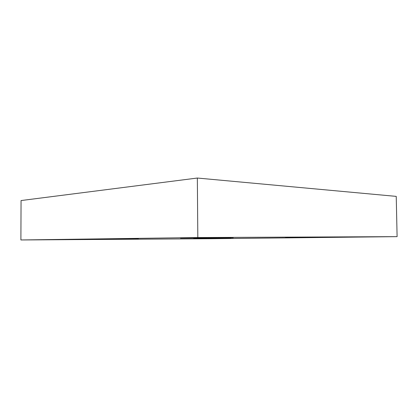 <?xml version="1.0" encoding="UTF-8"?>
<svg xmlns="http://www.w3.org/2000/svg" width="418" height="418" viewBox="0 0 418 418"><rect width="100%" height="100%" fill="white"/><g stroke="black" fill="none" stroke-linecap="round" stroke-linejoin="round"><path stroke-width="0.63" d="M91.887 239.284L138.436 238.939L91.887 239.284M180.534 238.129L233.249 237.743L180.534 238.129M285.593 237.576L327.163 237.246L285.593 237.576M193.638 238.647L231.018 238.359L193.638 238.647M194.333 238.396L223.949 238.171L194.333 238.396M397.1 236.645L396.233 196.382L197.343 178.037L21.052 200.551L20.9 239.963L211.565 238.715L397.1 236.645L197.824 237.544L197.343 178.037M197.824 237.544L20.9 239.963"/></g></svg>
